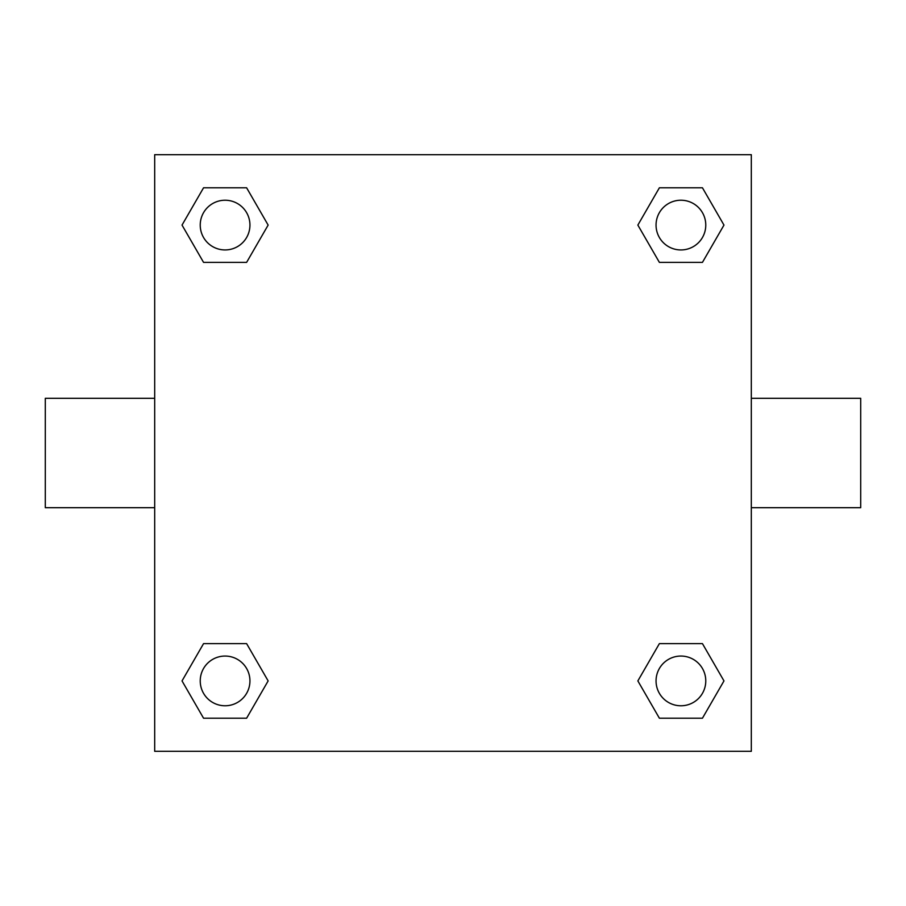 <?xml version="1.0" encoding="UTF-8"?>
<svg xmlns="http://www.w3.org/2000/svg" width="906" height="906" viewBox="0 0 906 906"><rect width="100%" height="100%" fill="white"/><g stroke="black" fill="none" stroke-linecap="round" stroke-linejoin="round"><path stroke-width="1.36" d="M751.312 398.312L860.7 398.312L860.7 507.688L751.312 507.688M154.688 507.688L45.3 507.688L45.3 398.312L154.688 398.312M154.688 154.688L751.312 154.688L751.312 751.312L154.688 751.312L154.688 154.688M203.556 643.622L246.613 643.622L268.142 680.916L246.613 718.209L203.556 718.209L182.027 680.916L203.556 643.622L246.613 643.622L203.556 643.622M659.387 187.791L702.444 187.791L723.973 225.084L702.444 262.378L659.387 262.378L637.858 225.084L659.387 187.791L702.444 187.791L659.387 187.791M203.556 187.791L246.613 187.791L268.142 225.084L246.613 262.378L203.556 262.378L182.027 225.084L203.556 187.791L246.613 187.791L203.556 187.791M659.387 643.622L702.444 643.622L723.973 680.916L702.444 718.209L659.387 718.209L637.858 680.916L659.387 643.622L702.444 643.622L659.387 643.622M702.444 718.209L659.387 718.209L702.444 718.209M705.774 680.916A24.858 24.858 0 0 0 668.481 659.387A24.858 24.858 0 0 0 668.481 702.444A24.858 24.858 0 0 0 705.774 680.916M246.613 718.209L203.556 718.209L246.613 718.209M249.943 680.916A24.858 24.858 0 0 0 212.661 659.387A24.858 24.858 0 0 0 212.661 702.444A24.858 24.858 0 0 0 249.943 680.916M702.444 262.378L659.387 262.378L702.444 262.378M705.774 225.084A24.858 24.858 0 0 0 668.481 203.556A24.858 24.858 0 0 0 668.481 246.613A24.858 24.858 0 0 0 705.774 225.084M246.613 262.378L203.556 262.378L246.613 262.378M249.943 225.084A24.858 24.858 0 0 0 212.661 203.556A24.858 24.858 0 0 0 212.661 246.613A24.858 24.858 0 0 0 249.943 225.084"/></g></svg>
